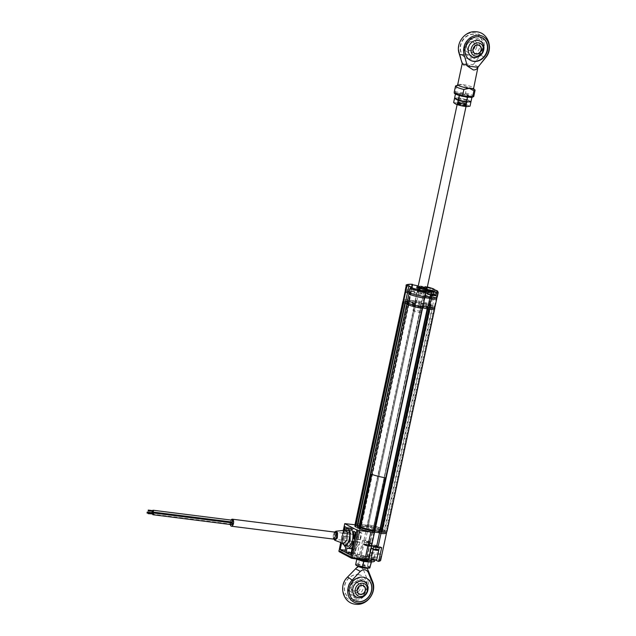 <?xml version="1.0" encoding="UTF-8"?>
<svg xmlns="http://www.w3.org/2000/svg" width="636" height="636" viewBox="0 0 636 636"><rect width="100%" height="100%" fill="white"/><g stroke="black" fill="none" stroke-linecap="round" stroke-linejoin="round"><path stroke-width="0.48" stroke-dasharray="3.18 2.39" d="M409.123 301.249L361.383 524.175L409.163 301.281L408.225 300.931A16.353 2.56 12.1 0 0 403.057 301.337M408.225 300.931L360.437 523.818L360.986 523.953L408.773 301.059M434.69 308.118A16.353 2.56 12.1 0 0 434.42 307.8L432.13 307.371L429.205 305.797L430.803 305.884A16.353 2.56 12.1 0 0 415.356 301.83L416.024 302.474L408.829 301.4L361.081 524.326L408.868 301.432M415.117 301.861L367.576 524.716L415.356 301.83M387.006 531.418A16.353 2.56 12.1 0 0 386.64 530.694L434.42 307.8M433.911 307.657L386.132 530.551L386.64 530.694M386.132 530.551L384.828 530.384L432.615 307.49M432.13 307.371L384.351 530.257L384.828 530.384M384.351 530.257L381.457 528.723L429.236 305.829M429.395 305.789L381.457 528.723M381.616 528.675L382.912 528.842L430.699 305.948M430.803 305.884L382.912 528.842M383.023 528.77A16.353 2.56 12.1 0 0 367.576 524.716M367.33 524.748L368.395 525.312L416.175 302.426M416.024 302.474L368.395 525.312M368.236 525.36L361.733 524.541L409.52 301.655M409.043 301.528L361.256 524.414L361.733 524.541M361.041 524.287L409.147 301.297M409.163 301.281L361.065 524.271M422.431 308.317L420.579 307.641L422.527 307.848M420.77 307.633L372.99 530.519L374.835 530.75M372.99 530.519L420.619 307.673M420.793 307.768L372.831 530.567M373.006 530.663L421 307.84M358.974 527.196L358.982 527.157A16.17 2.528 12.1 0 0 374.628 531.267L373.213 530.734M421.914 308.078L374.127 530.973L422.121 308.15M406.905 303.603L408.384 304.406L406.77 304.239M359.014 527.133L406.889 304.254M408.193 304.413L360.405 527.308L359.101 527.141M360.405 527.308L408.344 304.374M359.062 526.457L360.564 527.26M379.875 530.965L378.269 530.114L379.875 530.965M360.437 523.818A16.353 2.56 12.1 0 0 355.015 524.565M368.18 526.107L359.38 524.899L360.04 525.288L358.903 525.543L363.45 527.96L367.894 529.295L375.606 530.042A3.816 0.596 -167.9 0 1 378.03 529.732A3.816 0.596 -167.9 0 1 382.737 531.195L384.184 531.45A14.175 2.218 12.1 0 0 384.875 530.949L384.541 530.822A7.266 1.137 -167.9 0 1 378.984 527.872L378.889 527.769A14.175 2.218 12.1 0 0 375.304 526.735L374.23 526.672A3.816 0.596 -167.9 0 1 373.658 527.475A3.816 0.596 -167.9 0 1 368.18 526.107M370.709 526.099L372.314 526.95L370.709 526.099M427.75 308.086L427.853 307.617M427.925 307.283A3.816 0.596 -167.9 0 1 430.524 308.301L431.963 308.563A14.175 2.218 12.1 0 0 432.655 308.062L432.321 307.927A7.266 1.137 -167.9 0 1 426.772 304.978L426.677 304.882A14.175 2.218 12.1 0 0 423.083 303.841L422.018 303.785A3.816 0.596 -167.9 0 1 421.445 304.58A3.816 0.596 -167.9 0 1 415.968 303.213L407.318 301.957L407.819 302.402L406.682 302.649L411.238 305.073L415.197 306.274L422.63 307.387M418.496 303.205L420.102 304.064L418.496 303.205M151.511 512.68A0.906 0.429 -82.8 0 0 151.424 512.958A0.906 0.429 -82.8 0 0 151.71 514.079A0.906 0.429 -82.8 0 0 152.227 513.387A0.906 0.429 -82.8 0 0 152.243 513.276M231.226 522.267A0.906 0.429 -82.8 0 0 230.717 522.959A0.906 0.429 -82.8 0 0 231.003 524.072A0.906 0.429 -82.8 0 0 231.52 523.38A0.906 0.429 -82.8 0 0 231.552 522.816M151.877 512.727L152.028 513.252M153.014 510.684L152.902 511.59M152.64 510.644A0.906 0.429 -82.8 0 0 152.553 510.923A0.906 0.429 -82.8 0 0 152.529 511.543M232.363 520.232A0.906 0.429 -82.8 0 0 231.846 520.924A0.906 0.429 -82.8 0 0 232.132 522.037M152.759 513.339A0.906 0.429 -82.8 0 0 152.672 513.626A0.906 0.429 -82.8 0 0 152.648 514.246M232.482 522.935A0.906 0.429 -82.8 0 0 231.965 523.619A0.906 0.429 -82.8 0 0 232.251 524.74M153.133 513.387L153.022 514.293M357.209 537.873A3.546 1.685 97.2 0 1 359.221 535.186A3.546 1.685 97.2 0 1 360.342 539.535A3.546 1.685 97.2 0 1 358.338 542.222A3.546 1.685 97.2 0 1 357.209 537.873M230.359 521.814A3.546 1.685 97.2 0 1 231.051 520.065M230.272 524.485A3.546 1.685 97.2 0 1 230.288 522.148M380.733 559.998A16.218 2.536 12.1 0 0 380.28 559.187L379.279 559.966L373.912 559.29A3.633 0.572 -167.9 0 1 368.745 557.677A3.633 0.572 -167.9 0 1 370.693 557.581L376.059 558.257L377.061 557.486A16.218 2.536 12.1 0 0 367.075 554.489L367.385 555.633L368.999 556.484A4.365 0.684 -167.9 0 1 369.46 556.921A4.365 0.684 -167.9 0 1 367.123 557.033A4.365 0.684 -167.9 0 1 361.383 555.53L359.579 554.568L354.975 553.988L354.642 552.477A16.218 2.536 12.1 0 0 352.169 552.39L352.575 553.503A15.312 2.393 -167.9 0 1 354.872 553.574M370.128 542.993A4.365 0.684 -167.9 0 1 364.396 541.49L362.592 540.528L365.366 540.878L363.967 540.139A16.218 2.536 -167.9 0 1 369.898 541.323L372.012 542.444A4.365 0.684 -167.9 0 1 372.465 542.882A4.365 0.684 -167.9 0 1 370.128 542.993M373.737 546.562A2.544 0.398 -167.9 0 1 373.125 546.189A2.544 0.398 -167.9 0 1 374.485 546.086A2.544 0.398 -167.9 0 1 377.045 546.65A2.544 0.398 -167.9 0 1 378.078 547.254A2.544 0.398 -167.9 0 1 377.538 547.342M374.445 545.283A2.965 0.461 -167.9 0 1 377.426 545.942A2.965 0.461 -167.9 0 1 378.635 546.642A2.965 0.461 -167.9 0 1 377.069 546.682A2.965 0.461 -167.9 0 1 372.863 545.402A2.965 0.461 -167.9 0 1 374.445 545.283M386.561 532.602A16.218 2.536 12.1 0 0 366.98 526.091L368.371 526.839L365.366 540.878M366.98 526.091L363.967 540.139M373.761 546.467L371.949 545.505A4.365 0.684 -167.9 0 1 371.496 545.068A4.365 0.684 -167.9 0 1 374.835 545.108A4.365 0.684 -167.9 0 1 379.565 546.459L381.672 547.58M370.748 560.507L368.944 559.545A4.365 0.684 -167.9 0 1 368.483 559.108A4.365 0.684 -167.9 0 1 371.066 559.028M374.111 530.988L373.809 532.396L374.334 532.666L372.171 531.847L366.153 559.926L368.506 560.221M372.171 531.847L374.445 532.133L372.132 531.823L372.617 532.078L372.919 530.67L372.434 530.416L372.132 531.823M372.577 532.054L366.551 560.141L366.153 559.926M368.005 560.555L366.551 560.141M373.889 532.404L367.87 560.483M368.371 526.839L361.002 525.908L360.477 525.272L354.642 552.477M361.025 525.567L355.007 553.646M360.477 525.272A16.218 2.536 12.1 0 0 358.004 525.185L352.169 552.39L339.417 550.784A0.906 0.429 -82.8 0 0 339.632 551.873L352.575 553.503M358.004 525.185L355.039 524.811M356.995 555.92L359.912 542.317L359.475 542.087A10.907 5.191 97.2 0 1 353.608 549.043A10.907 5.191 97.2 0 1 353.338 548.995L352.376 553.463L356.995 555.92L350.659 555.117M352.376 553.463L351.048 553.296M353.338 548.995L346.994 548.192M359.475 542.087L353.131 541.284M359.912 542.317L353.568 541.522M351.438 527.554L350.031 534.137L350.468 534.367A10.907 5.191 97.2 0 1 353.473 528.635L351.438 527.554L345.094 526.751M353.473 528.635L347.129 527.832M350.468 534.367L344.124 533.564A10.907 5.191 97.2 0 1 346.628 528.389M350.031 534.137L344.124 533.564M344.426 529.875L343.686 533.334M349.466 536.768L346.548 550.371L351.167 552.827L352.129 548.351A10.907 5.191 97.2 0 1 349.903 536.999L343.122 535.965L341.651 542.834M344.45 545.688A10.907 5.191 97.2 0 1 343.559 536.204L343.122 535.965M349.903 536.999L343.559 536.204M352.129 548.351L345.785 547.556M351.167 552.827L344.831 552.024M346.548 550.371L345.221 550.204M361.892 533.103L359.857 532.022A10.907 5.191 97.2 0 1 360.04 539.455L360.477 539.686L361.892 533.103L355.548 532.308M360.477 539.686L354.133 538.883M360.04 539.455L354.173 538.716M359.857 532.022L353.513 531.227M350.476 528.826A8.904 4.237 -82.8 0 0 344.688 535.337A8.904 4.237 -82.8 0 0 346.787 546.03M377.808 531.426L379.732 532.451L377.808 531.426M370.247 527.411L372.179 528.437L370.247 527.411M380.376 530.329A11.997 1.876 12.1 0 0 377.76 529.335L374.994 528.906A4.039 0.628 -167.9 0 1 371.003 528.532A5.811 0.906 12.1 0 0 368.133 528.031L366.32 527.061L361.304 526.743L358.275 525.869L359.276 526.409L357.774 526.377L364.611 530.011L367.918 530.996L369.349 531.179L368.538 530.591L375.097 531.728L373.284 530.758A5.811 0.906 12.1 0 0 375.471 530.901A4.039 0.628 -167.9 0 1 380.074 531.609L382.443 531.823A11.997 1.876 12.1 0 0 381.791 531.076A3.546 0.556 -167.9 0 0 380.376 530.329M360.596 525.694L354.578 553.773M361.002 525.908L354.975 553.988M362.592 540.528L359.579 554.568M367.075 554.489L369.898 541.323M378.007 553.097A16.218 2.536 -167.9 0 1 381.218 554.807L375.033 554.028A3.633 0.572 -167.9 0 1 369.874 552.406A3.633 0.572 -167.9 0 1 371.822 552.318L378.007 553.097L377.061 557.486M366.781 558.583A4.722 0.739 -167.9 0 1 360.564 556.953A4.722 0.739 -167.9 0 1 362.6 556.365A4.722 0.739 -167.9 0 1 368.808 557.995A4.722 0.739 -167.9 0 1 366.781 558.583M380.28 559.187L381.218 554.807M369.516 542.667A2.965 0.461 -167.9 0 1 365.613 541.641A2.965 0.461 -167.9 0 1 366.893 541.268A2.965 0.461 -167.9 0 1 370.788 542.293A2.965 0.461 -167.9 0 1 369.516 542.667M344.219 530.352L342.184 542.039L342.804 543.605M345.42 545.998L343.027 543.708L342.939 533.723L347.646 528.325M341.58 540.99A1.821 1.057 -15.5 0 1 342.232 541.546C341.333 538.891 341.842 535.496 343.766 531.362L341.866 534.137L341.58 540.99L343.321 543.454L342.232 541.546A1.821 1.057 -15.5 0 1 342.184 542.039M334.806 540.29L333.685 538.827L335.951 531.219M334.918 532.125L333.423 538.159L334.027 539.161M346.397 544.138A8.904 4.237 97.2 0 1 346.302 534.153A8.904 4.237 97.2 0 1 351.008 528.755A8.904 4.237 97.2 0 1 353.401 531.036A8.904 4.237 97.2 0 1 353.489 541.021A8.904 4.237 97.2 0 1 348.782 546.419A8.904 4.237 97.2 0 1 346.397 544.138M336.38 533.103A3.546 1.685 -82.8 0 0 333.964 533.342A3.546 1.685 -82.8 0 0 333.598 538.31M380.757 529.979L381.059 528.572L384.43 530.368L384.128 531.768L380.757 529.979L382.737 530.225A16.17 2.528 12.1 0 0 367.083 526.123L368.49 526.87L361.041 525.924L360.556 525.67L360.858 524.271L361.343 524.525L361.041 525.924M381.059 528.572L383.039 528.826A16.17 2.528 12.1 0 0 367.385 524.716L368.793 525.463L361.343 524.525M368.49 526.87L368.793 525.463L368.49 526.87L367.083 526.123L367.385 524.716L367.083 526.123M383.039 528.826L382.737 530.225M372.434 530.416L379.883 531.354L381.29 532.101A16.17 2.528 12.1 0 0 386.823 531.378A16.17 2.528 12.1 0 0 386.41 530.615L386.116 532.022A16.17 2.528 12.1 0 1 386.521 532.785M360.731 523.873A16.17 2.528 12.1 0 0 355.198 524.597A16.17 2.528 -167.9 0 1 360.731 523.873L361.248 524.151L360.946 525.559L360.429 525.28A16.17 2.528 12.1 0 0 354.896 526.004A16.17 2.528 -167.9 0 1 360.429 525.28L360.731 523.873L360.429 525.28M355.604 525.376L355.604 525.368A16.17 2.528 -167.9 0 1 355.198 524.597A16.17 2.528 12.1 0 0 355.604 525.368L357.583 525.614L360.962 527.411L360.66 528.81L358.839 527.84L360.66 528.81L360.962 527.411L357.583 525.614M367.839 590.065A9.309 8.061 -62 0 1 361.288 597.665A9.309 8.061 -62 0 1 351.589 588.022A9.309 8.061 -62 0 1 359.515 580.088A9.309 8.061 -62 0 1 367.735 585.525A9.309 8.061 -62 0 1 367.839 590.065M366.408 578.196A12.72 11.011 118 0 0 366.328 578.148A12.72 11.011 118 0 0 362.989 577.098A12.72 11.011 118 0 0 349.808 586.058A12.72 11.011 118 0 0 354.387 600.615A12.72 11.011 118 0 0 354.467 600.662M371.766 546.141L367.067 568.067A4.539 0.708 12.1 0 0 367.052 567.996A4.539 0.708 12.1 0 0 366.582 567.63A4.539 0.708 12.1 0 0 360.612 566.064A4.539 0.708 12.1 0 0 358.219 566.104A4.539 0.708 12.1 0 0 358.179 566.167L362.878 544.241A4.539 0.708 -167.9 0 1 365.31 544.122A4.539 0.708 -167.9 0 1 371.766 546.141A4.539 0.708 -167.9 0 1 369.333 546.26A4.539 0.708 -167.9 0 1 362.878 544.241M368.554 571.398L367.815 570.731L363.426 569.8L367.552 580.183A8.181 3.299 158.3 0 1 372.497 581.32M355.293 568.735L355.508 568.799C358.744 566.334 361.383 566.66 363.426 569.8M355.508 568.799L347.264 577.631A14.27 12.354 118 0 0 343.265 591.83A14.27 12.354 118 0 0 352.742 600.694A14.27 12.354 118 0 0 365.414 594.62A14.27 12.354 118 0 0 367.552 580.183M358.33 574.626A12.72 11.011 -62 0 1 361.661 575.675A12.72 11.011 -62 0 1 366.241 590.232A12.72 11.011 -62 0 1 353.06 599.192A12.72 11.011 -62 0 1 349.721 598.142A12.72 11.011 -62 0 1 345.149 583.586A12.72 11.011 -62 0 1 358.33 574.626M358.489 574.706A12.72 11.011 -62 0 1 361.82 575.763A12.72 11.011 -62 0 1 366.4 590.319A12.72 11.011 -62 0 1 353.219 599.279A12.72 11.011 -62 0 1 349.887 598.23A12.72 11.011 -62 0 1 345.308 583.665A12.72 11.011 -62 0 1 358.489 574.706M354.069 595.304A8.602 7.449 -62 0 1 348.345 586.05A8.602 7.449 -62 0 1 357.639 578.688A8.602 7.449 -62 0 1 363.363 587.942A8.602 7.449 -62 0 1 354.069 595.304M357.186 589.914A4.539 3.935 -62 0 1 354.029 590.908A4.539 3.935 -62 0 1 352.837 590.534A4.539 3.935 -62 0 1 351.207 585.335A4.539 3.935 -62 0 1 355.914 582.139A4.539 3.935 -62 0 1 357.098 582.512A4.539 3.935 -62 0 1 359.022 586.464M353.91 591.043A4.722 4.086 118 0 0 359.014 586.996A4.722 4.086 118 0 0 355.866 581.916A4.722 4.086 118 0 0 350.77 585.963A4.722 4.086 118 0 0 353.91 591.043M348.902 585.724A6.861 5.939 -62 0 1 356.311 579.857A6.861 5.939 -62 0 1 360.874 587.235A6.861 5.939 -62 0 1 353.473 593.102A6.861 5.939 -62 0 1 348.902 585.724M371.456 561.962L371.925 560.65L364.69 558.36L360.755 558.313L356.979 557.39L355.707 564.704A7.266 1.137 12.1 0 0 355.794 564.975M357.71 559.052A10.104 1.582 -167.9 0 1 355.27 557.995L356.502 558.702M362.679 556.405A4.539 0.708 -167.9 0 1 368.657 557.979A4.539 0.708 -167.9 0 1 366.702 558.543A4.539 0.708 -167.9 0 1 360.723 556.977A4.539 0.708 -167.9 0 1 362.679 556.405M356.979 557.39L357.225 558.058L364.547 558.98L363.442 564.124L359.594 564.545L356.12 563.202M369.731 567.964A7.266 1.137 12.1 0 0 369.906 567.797A7.266 1.137 12.1 0 0 366.694 566.088A7.266 1.137 12.1 0 0 359.594 564.545A7.266 1.137 12.1 0 0 355.707 564.704L355.675 564.45M370.319 566.294L366.694 566.088L363.442 564.124M364.818 567.32A4.539 0.708 -167.9 0 1 358.839 565.754A4.539 0.708 -167.9 0 1 360.795 565.181A4.539 0.708 -167.9 0 1 366.773 566.748A4.539 0.708 -167.9 0 1 364.818 567.32M364.69 558.36L364.547 558.98L371.424 561.151L371.225 562.057M371.424 561.151L370.979 562.399M436.829 298.125A16.218 2.536 12.1 0 0 436.407 297.545L434.42 297.29L431.081 295.517L433.076 295.772L431.192 304.549A16.218 2.536 12.1 0 0 415.364 300.399L416.779 301.146L409.401 300.216L408.789 299.572A16.218 2.536 12.1 0 0 403.232 300.295M433.076 295.772A16.218 2.536 12.1 0 0 417.248 291.622L415.364 300.399M431.081 295.517L429.205 304.294L431.192 304.549M434.42 297.29L432.536 306.067L429.205 304.294M436.407 297.545L434.531 306.321L432.536 306.067L434.499 306.321A16.17 2.528 -167.9 0 1 434.913 307.085A16.17 2.528 -167.9 0 1 429.38 307.808L427.964 307.093M434.952 307.093A16.218 2.536 12.1 0 0 434.531 306.321M424.594 298.197L422.415 297.362L420.539 306.131L422.853 306.425M422.415 297.362L424.713 297.648L422.399 297.346L422.702 295.947L430.143 296.94M422.821 297.576L420.937 306.345L420.539 306.131M422.733 306.981L420.937 306.345M424.013 297.887L422.137 306.663M407.151 302.124L408.988 303.102L407 302.847M409.099 293.387L410.872 294.325L408.988 303.102M417.248 291.622L418.663 292.377L411.285 291.447L410.673 290.795A16.218 2.536 12.1 0 0 405.204 291.344M410.673 290.795L408.789 299.572M411.277 291.113L409.393 299.89M424.228 296.654A7.362 1.153 -167.9 0 1 414.553 294.11A7.362 1.153 -167.9 0 1 417.717 293.188A7.362 1.153 -167.9 0 1 427.4 295.732A7.362 1.153 -167.9 0 1 424.228 296.654M422.447 293.967L420.515 292.942L422.447 293.967M410.872 294.325L408.948 294.078L410.928 294.341L411.23 292.934L407.851 291.145L405.871 290.89A16.17 2.528 -167.9 0 1 405.466 290.127A16.17 2.528 -167.9 0 1 410.991 289.404L411.516 289.682L411.214 291.081L410.697 290.811L410.991 289.404M428.068 296.956L430 297.982L428.068 296.956M410.888 291.232L409.004 300.009M411.285 291.447L409.401 300.216M418.663 292.377L416.779 301.146M420.563 302.744L418.631 301.718L420.563 302.744M426.192 305.733L428.115 306.759L426.192 305.733M407.239 300.415L416.302 301.822A3.816 0.596 12.1 0 0 421.183 303.11L427.146 303.634L432.448 306.457L425.365 305.336A3.816 0.596 12.1 0 0 423.791 305.805L416.047 305.097L411.269 303.428L416.055 303.833A5.724 0.898 -167.9 0 1 414.672 303.332L412.438 303.054L411.476 302.537L413.71 302.823A5.724 0.898 -167.9 0 1 413.503 302.474L407.732 301.544L406.444 300.868L408.105 300.876L407.239 300.415M417.757 287.536A4.722 0.739 12.1 0 0 417.709 287.615A4.722 0.739 12.1 0 0 424.419 289.714A4.722 0.739 12.1 0 0 426.947 289.595A4.722 0.739 12.1 0 0 426.939 289.499M426.812 289.356A4.722 0.739 12.1 0 0 420.237 287.496A4.722 0.739 12.1 0 0 417.932 287.456M412.454 284.316L411.818 284.968L412.573 284.507M406.221 285.699A16.353 2.56 -167.9 0 1 411.818 284.968L410.88 289.356L412.096 285.039M424.069 288.975A16.17 2.528 12.1 0 0 418.178 287.782L417.391 290.167A16.353 2.56 12.1 0 1 433.442 294.357L434.38 289.968A16.353 2.56 -167.9 0 0 424.689 287.059L424.236 289.165L424.586 287.591L423.886 287.512L423.544 289.094L424.252 289.165L425.245 286.423L424.498 287.067L424.148 289.046M412.533 284.682L417.057 285.477L416.453 288.283L419.307 288.649L418.178 287.782L419.585 288.529L416.731 288.172L418.504 289.11A4.365 0.684 12.1 0 0 424.236 290.62A4.365 0.684 12.1 0 0 426.573 290.509A4.365 0.684 12.1 0 0 426.112 290.072L424.085 288.998L418.138 287.774M427.13 287.893A4.539 0.708 -167.9 0 1 424.92 287.854A4.539 0.708 -167.9 0 1 418.941 286.287L419.068 286.478A4.365 0.684 12.1 0 0 424.8 287.989A4.365 0.684 12.1 0 0 427.138 287.877A4.365 0.684 12.1 0 0 427.138 287.854L426.82 289.356M424.498 287.067L425.182 286.391L426.875 287.281L425.055 286.574M416.731 288.172L417.296 285.54L419.068 286.478L418.504 289.11M423.616 290.286A2.965 0.461 12.1 0 0 424.896 289.921A2.965 0.461 12.1 0 0 420.992 288.895A2.965 0.461 12.1 0 0 419.72 289.269A2.965 0.461 12.1 0 0 423.616 290.286M412.732 284.785L411.675 289.698L411.15 289.42M412.374 284.721L411.675 289.698M412.78 284.936L411.683 290.024L411.285 289.817M419.307 288.649L418.822 290.93L411.683 290.024M417.391 290.167L418.822 290.93M424.387 290.962L422.94 296.01L425.19 296.289M424.029 290.914L424.435 291.129L423.338 296.217L422.94 296.01M435.827 290.628L437.544 291.709L436.853 296.169L437.791 291.789L437.155 290.795M436.598 296.098L434.778 295.867L431.566 294.166L433.386 294.389L434.34 289.825M432.456 288.831L435.867 290.779L435.62 291.932M435.573 292.163L434.778 295.867M438.212 292.56A16.353 2.56 -167.9 0 0 437.791 291.789L437.544 291.709M437.266 296.948A16.353 2.56 12.1 0 0 436.853 296.169M433.665 294.086A4.365 0.684 12.1 0 0 428.934 292.735A4.365 0.684 12.1 0 0 425.595 292.695A4.365 0.684 12.1 0 0 426.056 293.124L427.845 294.07M431.176 294.301A2.965 0.461 12.1 0 0 432.448 293.935A2.965 0.461 12.1 0 0 428.553 292.91A2.965 0.461 12.1 0 0 427.273 293.283A2.965 0.461 12.1 0 0 431.176 294.301M425.54 291.264L424.347 290.954M425.055 296.813L424.538 296.535L425.858 291.574M409.123 292.64L410.109 288.251L410.999 287.496M410.912 287.639L412.08 287.782L410.991 292.87L409.171 292.64M409.226 291.932L410.991 292.87M411.715 287.591L412.359 287.671M418.941 286.287L418.257 285.922M410.88 289.356A16.353 2.56 12.1 0 0 405.283 290.088M424.538 296.535L423.338 296.217M431.288 295.009L428.179 294.683A7.266 1.137 -167.9 0 1 428.243 295.207A4.086 0.636 -167.9 0 1 433.235 296.726A4.086 0.636 -167.9 0 1 430.055 296.861A4.086 0.636 -167.9 0 1 425.373 295.327A7.266 1.137 -167.9 0 1 421.263 294.675L420.658 294.977L417.542 294.206L418.146 293.904A7.266 1.137 -167.9 0 1 414.275 291.852L411.818 291.169L415.531 291.63A7.266 1.137 -167.9 0 1 419.005 291.94A4.086 0.636 -167.9 0 1 419.037 291.002A4.086 0.636 -167.9 0 1 424.816 292.258A4.086 0.636 -167.9 0 1 424.236 293.077A7.266 1.137 -167.9 0 1 426.732 293.911L430.723 294.563M433.005 289.118L431.566 294.166M409.425 300.232L409.123 301.631L408.638 301.377L408.94 299.969L416.882 301.17L415.475 300.423A16.17 2.528 -167.9 0 1 431.121 304.525L429.141 304.278L432.52 306.075L432.218 307.474L434.197 307.729A16.17 2.528 -167.9 0 1 434.611 308.492M409.123 301.631L416.58 302.577L416.882 301.17M416.58 302.577L415.173 301.83L415.475 300.423M415.173 301.83A16.17 2.528 -167.9 0 1 430.818 305.932L431.121 304.525M430.818 305.932L428.839 305.685L429.141 304.278M428.839 305.685L432.218 307.474M434.197 307.729L434.499 306.321M422.415 308.373L421.891 308.094L422.193 306.695L422.717 306.973A16.17 2.528 -167.9 0 1 407.064 302.863L409.043 303.118L405.673 301.321L403.693 301.074A16.17 2.528 -167.9 0 1 403.28 300.303A16.17 2.528 -167.9 0 1 408.813 299.58L409.338 299.858L409.035 301.265L408.511 300.987L408.813 299.58M406.77 304.27L408.749 304.517L409.043 303.118M408.749 304.517L406.921 303.547M402.978 301.71A16.17 2.528 -167.9 0 1 408.511 300.987M420.515 306.123L421 306.377L420.698 307.784L420.213 307.53L420.515 306.123M417.653 290.247L417.351 291.646L418.758 292.393L419.06 290.994L417.653 290.247A16.17 2.528 -167.9 0 1 433.307 294.349L431.327 294.102L434.698 295.891L436.678 296.145A16.17 2.528 -167.9 0 1 437.091 296.909A16.17 2.528 -167.9 0 1 431.558 297.632L430.151 296.885M429.324 294.468A16.17 2.528 -167.9 0 1 433.005 295.756L433.307 294.349M417.351 291.646A16.17 2.528 -167.9 0 1 428.108 294.102M433.005 295.756L431.025 295.502L431.144 294.937M431.184 294.738L431.327 294.102M431.025 295.502L434.396 297.298L434.698 295.891M434.396 297.298L436.375 297.545A16.17 2.528 -167.9 0 1 436.789 298.308M436.375 297.545L436.678 296.145M424.896 296.821L424.896 296.789A16.17 2.528 -167.9 0 1 409.25 292.687L411.23 292.934M410.928 294.341L409.099 293.371M405.164 291.534A16.17 2.528 -167.9 0 1 410.697 290.811M366.805 543.756L366.463 545.338L366.805 543.756M368.649 545.473L365.501 545.028L368.204 545.934L369.397 545.927L368.649 545.473M364.523 545.139A3.45 0.541 -167.9 0 1 365.764 544.647A3.45 0.541 -167.9 0 1 370.383 545.815A3.45 0.541 -167.9 0 1 369.134 546.308A3.45 0.541 -167.9 0 1 364.523 545.139M371.289 543.041A3.816 0.596 -167.9 0 1 371.782 543.47A3.816 0.596 -167.9 0 1 368.952 543.454A3.816 0.596 -167.9 0 1 364.818 542.301A3.816 0.596 -167.9 0 1 364.317 541.872A3.816 0.596 -167.9 0 1 367.147 541.888A3.816 0.596 -167.9 0 1 371.289 543.041M364.285 544.758A3.816 0.596 12.1 0 0 368.427 545.911A3.816 0.596 12.1 0 0 371.257 545.927A3.816 0.596 12.1 0 0 370.764 545.497A3.816 0.596 12.1 0 0 366.622 544.344A3.816 0.596 12.1 0 0 363.792 544.329A3.816 0.596 12.1 0 0 364.285 544.758M369.651 544.122L369.309 545.704L368.777 545.672L369.119 544.098L369.651 544.122M369.023 543.844L368.729 545.442L369.023 543.844M419.641 286.446A3.45 0.541 12.1 0 0 423.584 287.647A3.45 0.541 12.1 0 0 426.223 287.591A3.45 0.541 12.1 0 0 426.096 287.472A3.45 0.541 12.1 0 0 422.694 286.367A3.45 0.541 12.1 0 0 419.553 286.16A3.45 0.541 12.1 0 0 419.641 286.446M426.366 287.877A3.816 0.596 -167.9 0 1 426.502 288.005A3.816 0.596 -167.9 0 1 426.525 288.108A3.816 0.596 -167.9 0 1 423.29 288.021A3.816 0.596 -167.9 0 1 419.227 286.749A3.816 0.596 -167.9 0 1 419.068 286.51A3.816 0.596 -167.9 0 1 419.132 286.431A3.816 0.596 -167.9 0 1 422.598 286.661A3.816 0.596 -167.9 0 1 426.366 287.877M418.703 289.205A3.816 0.596 12.1 0 0 422.765 290.477A3.816 0.596 12.1 0 0 426.001 290.565A3.816 0.596 12.1 0 0 425.834 290.334A3.816 0.596 12.1 0 0 421.771 289.062A3.816 0.596 12.1 0 0 418.536 288.967A3.816 0.596 12.1 0 0 418.703 289.205M422.177 286.717L421.509 288.339L422.058 286.494L424.824 287.4L421.732 286.987L420.913 286.518L422.058 286.494M422.535 286.574L423.274 286.788M423.155 289.134L423.822 287.512L423.155 289.134M421.35 288.704L421.501 287.067L421.35 288.704M422.177 288.879L422.519 287.297L423.25 287.512L422.908 289.094L422.177 288.879M421.445 288.339L421.779 286.757L421.08 286.685L420.746 288.259L421.445 288.339M420.69 288.291L421.024 286.709L421.437 286.9L421.096 288.474L420.69 288.291M432.21 291.185A3.816 0.596 -167.9 0 1 434.054 292.019M431.025 294.611A3.816 0.596 12.1 0 0 433.553 294.579A3.816 0.596 12.1 0 0 431.566 293.609A3.816 0.596 12.1 0 0 426.096 292.981A3.816 0.596 12.1 0 0 428.084 293.959A3.816 0.596 12.1 0 0 429.085 294.23M429.38 292.799L429.721 291.216L430.333 291.439L429.992 293.013L429.38 292.799M428.394 291.439A3.816 0.596 -167.9 0 1 426.621 290.525A3.816 0.596 -167.9 0 1 426.684 290.445A3.816 0.596 -167.9 0 1 429.642 290.58M430.182 290.684A3.816 0.596 -167.9 0 1 431.208 290.914M431.089 291.368L430.803 292.687L431.526 292.862L431.828 291.463M430.818 293.085L431.152 291.511L431.947 291.63L431.606 293.212L430.818 293.085M428.577 292.6L428.91 291.018L429.634 291.193L429.3 292.775L428.577 292.6M430.111 291.201L429.857 292.393L429.284 292.369L429.578 291.026M428.815 290.747L428.37 292.25L428.942 290.875M428.68 290.787L428.378 292.258L428.696 290.795M373.101 549.552A3.45 0.541 -167.9 0 1 371.655 548.86A3.45 0.541 -167.9 0 1 374.906 548.916A3.45 0.541 -167.9 0 1 378.325 550.291M378.81 549.941A3.816 0.596 12.1 0 0 374.97 548.51A3.816 0.596 12.1 0 0 371.352 548.343A3.816 0.596 12.1 0 0 371.376 548.447A3.816 0.596 12.1 0 0 373.157 549.265M373.69 546.809A3.816 0.596 -167.9 0 1 371.877 545.887A3.816 0.596 -167.9 0 1 375.494 546.054A3.816 0.596 -167.9 0 1 379.342 547.485A3.816 0.596 -167.9 0 1 379.135 547.62M373.062 549.138L376.25 550.005L376.949 549.846L376.154 549.472L373.666 549.353M375.335 547.493L375.002 549.075L375.797 549.202L376.13 547.62L375.335 547.493M381.29 532.101L379.883 531.354M368.793 525.463L367.385 524.716M359.825 526.775L371.114 474.122M462.459 63.409C462.746 64.888 463.93 65.77 466.005 66.072L473.097 64.753L462.459 63.409L459.335 52.271A14.27 12.354 118 0 1 462.157 38.367A14.27 12.354 118 0 1 474.496 32.746A14.27 12.354 118 0 1 483.837 41.102A14.27 12.354 118 0 1 480.705 54.958L473.097 64.753M478.041 66.756L473.216 64.196M468.907 58.814A12.72 11.011 -62 0 1 465.568 57.765A12.72 11.011 -62 0 1 460.997 43.208A12.72 11.011 -62 0 1 474.17 34.249A12.72 11.011 -62 0 1 477.509 35.298A12.72 11.011 -62 0 1 482.088 49.854A12.72 11.011 -62 0 1 468.907 58.814M469.225 58.989A12.72 11.011 -62 0 1 465.894 57.932A12.72 11.011 -62 0 1 461.315 43.375A12.72 11.011 -62 0 1 474.496 34.416A12.72 11.011 -62 0 1 477.827 35.465A12.72 11.011 -62 0 1 482.406 50.029A12.72 11.011 -62 0 1 469.225 58.989M482.168 37.778A12.72 11.011 118 0 0 482.008 37.691A12.72 11.011 118 0 0 478.677 36.634A12.72 11.011 118 0 0 465.496 45.593A12.72 11.011 118 0 0 470.076 60.158A12.72 11.011 118 0 0 470.235 60.237M472.222 88.539L466.252 86.806L462.054 84.501L457.038 85.653M462.579 62.853L462.261 63.695M470.02 55.205A8.809 7.624 -62 0 1 464.177 45.72A8.809 7.624 -62 0 1 473.685 38.192A8.809 7.624 -62 0 1 479.544 47.668A8.809 7.624 -62 0 1 470.036 55.205M456.664 85.622L455.352 91.767L455.821 92.888L465.337 94.088L466.697 86.886A9.993 1.566 -167.9 0 1 473.812 89.167M461.784 94.128A4.539 0.708 -167.9 0 1 467.754 95.694A4.539 0.708 -167.9 0 1 465.798 96.267A4.539 0.708 -167.9 0 1 459.828 94.7A4.539 0.708 -167.9 0 1 461.784 94.128M473.033 49.536A4.539 3.935 -62 0 1 469.877 50.53A4.539 3.935 -62 0 1 468.684 50.157A4.539 3.935 -62 0 1 467.047 44.957A4.539 3.935 -62 0 1 471.761 41.761A4.539 3.935 -62 0 1 472.945 42.135A4.539 3.935 -62 0 1 474.869 46.086M471.713 41.539A4.722 4.086 118 0 0 466.609 45.585A4.722 4.086 118 0 0 469.758 50.665A4.722 4.086 118 0 0 474.861 46.619A4.722 4.086 118 0 0 471.713 41.539M476.722 46.857A6.861 5.939 -62 0 1 469.312 52.724A6.861 5.939 -62 0 1 464.749 45.347A6.861 5.939 -62 0 1 472.158 39.48A6.861 5.939 -62 0 1 476.722 46.857M465.791 103.771A3.776 0.588 -167.9 0 1 465.759 103.795A3.776 0.588 -167.9 0 1 462.014 103.493A3.776 0.588 -167.9 0 1 458.477 102.229A3.776 0.588 -167.9 0 1 458.477 102.07A3.776 0.588 -167.9 0 1 462.65 102.428A3.776 0.588 -167.9 0 1 465.791 103.771M466.697 103.199A4.539 0.708 -167.9 0 1 466.657 103.231A4.539 0.708 -167.9 0 1 462.149 102.873A4.539 0.708 -167.9 0 1 457.888 101.347A4.539 0.708 -167.9 0 1 457.896 101.156A4.539 0.708 -167.9 0 1 462.913 101.585A4.539 0.708 -167.9 0 1 466.697 103.199M413.034 310.4A4.539 0.708 12.1 0 0 412.995 310.463A4.539 0.708 12.1 0 0 417.057 312.061A4.539 0.708 12.1 0 0 421.843 312.443A4.539 0.708 12.1 0 0 421.883 312.371A4.539 0.708 12.1 0 0 417.82 310.773A4.539 0.708 12.1 0 0 413.034 310.4M457.785 103.382A4.182 0.652 12.1 0 0 461.267 104.868A4.182 0.652 12.1 0 0 465.886 105.266A4.182 0.652 12.1 0 0 462.404 103.779A4.182 0.652 12.1 0 0 457.785 103.382M465.6 104.01A3.633 0.572 -167.9 0 1 461.768 103.708A3.633 0.572 -167.9 0 1 458.524 102.436A3.633 0.572 -167.9 0 1 458.556 102.38A3.633 0.572 -167.9 0 1 462.388 102.682A3.633 0.572 -167.9 0 1 465.632 103.962A3.633 0.572 -167.9 0 1 465.6 104.01M458.389 103.159A3.633 0.572 12.1 0 0 458.357 103.207A3.633 0.572 12.1 0 0 461.601 104.487A3.633 0.572 12.1 0 0 465.433 104.789A3.633 0.572 12.1 0 0 465.465 104.733A3.633 0.572 12.1 0 0 462.221 103.461A3.633 0.572 12.1 0 0 458.389 103.159M466.045 105.218A4.905 0.771 12.1 0 0 461.1 103.755A4.905 0.771 12.1 0 0 457.046 103.541A4.905 0.771 12.1 0 0 457.483 104.137A4.905 0.771 12.1 0 0 463.167 105.719A4.905 0.771 12.1 0 0 466.522 105.568A4.905 0.771 12.1 0 0 466.045 105.218M457.872 103.827A4.539 0.708 -167.9 0 1 457.395 103.374A4.539 0.708 -167.9 0 1 457.475 103.271A4.539 0.708 -167.9 0 1 461.227 103.477A4.539 0.708 -167.9 0 1 465.798 104.821A4.539 0.708 -167.9 0 1 466.244 105.155A4.539 0.708 -167.9 0 1 466.275 105.274A4.539 0.708 -167.9 0 1 462.793 105.234A4.539 0.708 -167.9 0 1 457.872 103.827M466.665 100.79A4.539 0.708 12.1 0 0 461.744 99.375A4.539 0.708 12.1 0 0 458.262 99.335A4.539 0.708 12.1 0 0 458.739 99.788A4.539 0.708 12.1 0 0 463.66 101.196A4.539 0.708 12.1 0 0 467.142 101.243A4.539 0.708 12.1 0 0 466.665 100.79M468.732 101.816A7.266 1.137 12.1 0 1 468.493 101.824A7.266 1.137 12.1 0 0 468.732 101.816A7.266 1.137 -167.9 0 0 469.122 100.734L468.653 100.504A7.266 1.137 12.1 0 0 463.167 98.858L459.001 98.254L454.517 98.445M470.91 102.014L469.122 100.734L463.167 98.858L467.325 99.454L469.122 100.734A7.266 1.137 12.1 0 0 468.653 100.504M454.637 97.857L456.823 98.055A7.266 1.137 12.1 0 0 456.433 99.137A7.266 1.137 12.1 0 0 456.799 99.319M453.627 102.595L455.805 102.794A7.266 1.137 12.1 0 0 455.416 103.875A7.266 1.137 12.1 0 0 455.781 104.058M459.001 98.254L458.111 102.412L462.149 103.596A7.266 1.137 12.1 0 0 455.805 102.794L458.111 102.412M467.198 100.043L466.307 104.201L468.104 105.473A7.266 1.137 12.1 0 0 462.149 103.596L466.307 104.201M467.484 106.562A7.266 1.137 12.1 0 0 467.714 106.554A7.266 1.137 -167.9 0 0 468.104 105.473L470.02 106.172M460.067 95.75L464.948 96.664M468.891 97.157L471.928 97.276L468.215 95.305L464.177 94.12L457.833 93.317L455.463 94.033M463.406 96.275A7.266 1.137 12.1 0 0 469.75 97.077M464.177 94.12A7.266 1.137 12.1 0 0 458.198 93.309M460.019 93.516L459.566 95.607M459.55 95.702L459.128 97.674L463.167 98.858A7.266 1.137 12.1 0 1 469.122 100.734L471.038 101.434M456.823 98.055L459.128 97.674M468.215 95.305L467.325 99.454M455.527 93.699L459.24 95.678M364.396 541.49L361.383 555.53M379.565 546.459L379.318 547.628M371.949 545.505L368.944 559.545M351.843 558.297L339.632 551.873A0.906 0.787 118 0 1 339.393 551.802M339.052 550.76L345.245 523.579M343.408 530.432L340.817 542.524M372.012 542.444L368.999 556.484M367.385 555.633A15.312 2.393 -167.9 0 1 376.059 558.257M371.822 552.318L370.693 557.581M375.033 554.028L373.912 559.29M379.279 559.966A15.312 2.393 -167.9 0 1 378.166 561.357M342.852 544.019A0.906 0.676 150.7 0 0 343.321 544.305M333.685 538.827A0.906 0.564 -18.4 0 1 333.423 538.159M374.89 559.871L373.515 558.654L368.514 556.826L360.286 555.149C355.619 554.902 353.688 554.99 354.475 555.411C353.568 556.071 353.831 556.937 355.27 557.995A10.104 1.582 -167.9 0 1 359.841 556.858A10.104 1.582 -167.9 0 1 371.352 559.569A10.104 1.582 -167.9 0 1 373.062 561.811M370.868 559.958A9.786 1.534 -167.9 0 1 369.015 559.775A9.786 1.534 -167.9 0 1 356.152 556.397A9.786 1.534 -167.9 0 1 360.358 555.172A9.786 1.534 -167.9 0 1 370.231 557.359A9.786 1.534 -167.9 0 1 374.175 559.664M418.035 286.947A5.088 0.795 -167.9 0 1 420.158 287.059A5.088 0.795 -167.9 0 1 426.923 288.855M426.112 290.072L426.677 287.44A4.365 0.684 12.1 0 1 427.138 287.846L424.904 287.846L418.989 286.303M417.884 287.885A16.353 2.56 -167.9 0 1 424.236 289.165M427.328 286.947A15.447 2.417 12.1 0 0 425.245 286.423M426.51 291.018L426.621 290.493L427.948 291.201M426.056 293.124L426.462 291.224M425.969 290.946L426.16 290.064A4.365 0.684 12.1 0 0 426.16 290.064A4.365 0.684 12.1 0 0 426.621 290.493L426.589 290.342M429.364 292.377L429.65 291.042M457.682 84.707A8.181 1.28 -167.9 0 1 462.054 84.501A8.181 1.28 -167.9 0 1 473.669 88.134M480.705 54.958A8.181 0.906 -141 0 0 485.554 57.797M459.136 53.496A8.181 3.101 163 0 1 459.335 52.271M462.308 96.314L462.253 96.306A9.087 1.423 -167.9 0 1 455.821 92.888M473.756 96.418A9.993 1.566 12.1 0 0 465.377 93.031L455.352 91.767A9.993 1.566 12.1 0 0 454.207 92.228M465.337 94.088A9.087 1.423 -167.9 0 1 471.769 97.507M466.164 105.695A4.539 0.708 -167.9 0 1 461.378 105.322A4.539 0.708 -167.9 0 1 457.316 103.724A4.539 0.708 -167.9 0 1 457.363 103.652A4.539 0.708 -167.9 0 1 462.149 104.034A4.539 0.708 -167.9 0 1 466.204 105.624A4.539 0.708 -167.9 0 1 466.164 105.695M415.077 301.822L367.298 524.716M381.417 528.683L429.205 305.797M430.89 305.94L383.111 528.834M368.435 525.352L416.214 302.458M372.791 530.527L420.579 307.641M360.604 527.3L408.384 304.406M151.71 514.079L231.003 524.072M148.109 513.165L151.766 513.626M359.221 535.186L335.434 532.189M358.338 542.222L334.544 539.225M378.078 547.254L378.635 546.642M373.125 546.189L372.863 545.402M371.496 545.068L368.483 559.108M343.297 530.448L340.713 542.484M353.608 549.043L352.002 548.844M372.465 542.882L369.46 556.921M369.874 552.406L368.745 557.677M344.044 530.368L341.977 535.766L341.723 538.43L342.438 543.128M334.472 532.07L333.129 535.48L333.582 539.105M351.008 528.755L349.744 528.588M348.782 546.419L347.518 546.26M361.288 597.665A9.993 9.993 0 0 0 367.735 585.525M363.371 585.843L357.098 582.512M367.878 590.288A9.993 9.993 0 0 0 360.199 578.418A9.993 9.993 0 0 0 353.417 597.013A9.993 9.993 0 0 0 367.878 590.288M359.109 593.865L352.837 590.534M371.09 562.2L371.432 561.111M426.573 290.509L423.147 306.465M425.182 286.391L427.336 286.931M425.595 292.695L425.929 291.153M433.482 294.389L434.444 289.881M371.782 543.47L371.257 545.927M364.317 541.872L363.792 544.329M426.223 287.591L426.502 288.005M426.001 290.565L426.525 288.108M418.536 288.967L419.068 286.51M419.553 286.16L419.132 286.431M426.096 292.981L426.621 290.525M371.655 548.86L371.376 548.447M371.877 545.887L371.352 548.343M474.957 53.488L468.684 50.157M483.829 49.322A9.993 9.993 0 0 0 478.638 38.987A9.993 9.993 0 0 0 464.177 45.713A9.993 9.993 0 0 0 480.729 55.157M479.218 45.466L472.945 42.135M465.759 103.795L466.657 103.231M458.477 102.229L457.888 101.347M466.021 106.498L466.204 105.624C469.042 105.163 456.767 102.269 457.459 103.469L457.133 104.59M417.892 287.623L412.995 310.463M422.94 307.427L421.883 312.371M458.524 102.436L458.357 103.207M465.632 103.962L465.465 104.733M457.475 103.271L457.046 103.541M457.395 103.374L458.151 99.852M458.159 99.788L458.262 99.335M466.275 105.274L467.142 101.243M466.244 105.155L466.522 105.568"/><path stroke-width="0.95" d="M422.527 307.848L429.364 309.271L381.584 532.165A16.353 2.56 12.1 0 0 387.006 531.418L434.786 308.532A16.353 2.56 12.1 0 0 434.69 308.118M429.364 309.271A16.353 2.56 12.1 0 0 434.786 308.532M403.057 301.337A16.353 2.56 12.1 0 0 402.803 301.671A16.353 2.56 12.1 0 0 403.168 302.394L406.905 303.603M403.677 302.545L355.89 525.431L355.381 525.288L403.168 302.394M427.75 308.579L379.97 531.465L381.028 532.03L428.815 309.136M379.97 531.465L379.493 531.338L427.273 308.452M374.835 530.75L379.493 531.338M406.77 304.239L406.786 304.318A16.353 2.56 12.1 0 0 422.232 308.373L422.431 308.317M422.463 308.396L374.445 531.267L422.232 308.373M406.786 304.318L358.998 527.212A16.353 2.56 12.1 0 0 374.445 531.267M370.868 532.022L358.108 530.416L352.28 557.613L365.032 559.227L370.868 532.022A16.218 2.536 12.1 0 0 374.437 532.698L374.334 532.642A16.17 2.528 12.1 0 1 358.68 528.564L359.014 527.133M405.45 302.831L357.671 525.726L359.062 526.457M357.671 525.726L357.194 525.598L404.973 302.704M355.89 525.431L357.194 525.598M402.803 301.671L355.015 524.565A16.353 2.56 12.1 0 0 355.381 525.288M381.584 532.165L381.028 532.03M427.853 307.617L426.048 307.22L427.75 308.086M422.63 307.387L423.385 307.148A3.816 0.596 -167.9 0 1 424.093 306.663A3.816 0.596 -167.9 0 1 427.925 307.283M152.243 513.276A0.906 0.429 -82.8 0 0 151.94 512.274A0.906 0.429 -82.8 0 0 151.511 512.68M231.552 522.816A0.906 0.429 -82.8 0 0 231.226 522.267L151.94 512.274M147.266 512.68L147.123 512.123L147.266 512.68M152.028 513.252L151.877 512.727L147.123 512.123M148.403 510.644L148.26 510.088L148.403 510.644M148.14 510.986L153.157 511.249L153.014 510.684L148.26 510.088M152.529 511.543A0.906 0.429 -82.8 0 0 152.847 512.044A0.906 0.429 -82.8 0 0 153.363 511.352A0.906 0.429 -82.8 0 0 153.069 510.239A0.906 0.429 -82.8 0 0 152.64 510.644M152.847 512.044L232.132 522.037A0.906 0.429 -82.8 0 0 232.649 521.345A0.906 0.429 -82.8 0 0 232.363 520.232L153.069 510.239M152.648 514.246A0.906 0.429 -82.8 0 0 152.966 514.739A0.906 0.429 -82.8 0 0 153.475 514.055A0.906 0.429 -82.8 0 0 153.189 512.942A0.906 0.429 -82.8 0 0 152.759 513.339M152.966 514.739L232.251 524.74A0.906 0.429 -82.8 0 0 232.768 524.048A0.906 0.429 -82.8 0 0 232.482 522.935L153.189 512.942M148.522 513.347L148.379 512.791L148.522 513.347M148.26 513.689L153.276 513.944L153.133 513.387L148.379 512.791M231.051 520.065A3.546 1.685 97.2 0 1 232.355 519.199A3.546 1.685 97.2 0 1 233.476 523.547A3.546 1.685 97.2 0 1 231.464 526.226A3.546 1.685 97.2 0 1 230.272 524.485M377.538 547.342A2.544 0.398 -167.9 0 1 376.735 547.286A2.544 0.398 -167.9 0 1 373.737 546.562M379.589 532.761L380.988 533.509L379.589 532.761L379.875 531.426L379.589 532.761L374.453 532.117L379.549 532.769L380.94 533.517L377.935 547.556L373.761 546.467L370.748 560.507L368.506 560.221M379.549 532.769L376.536 546.817M371.066 559.028A4.365 0.684 -167.9 0 1 376.552 560.499L378.166 561.357L378.849 560.745L381.672 547.58A16.218 2.536 -167.9 0 1 377.935 547.556M378.166 561.357L378.356 561.397C379.946 561.167 380.741 560.698 380.733 559.998A16.218 2.536 12.1 0 1 378.849 560.745M374.437 532.698L368.61 559.895L368.005 560.555A15.312 2.393 -167.9 0 1 364.706 559.926M340.817 542.524L339.028 550.895L352.28 557.613A0.906 0.429 97.2 0 1 351.764 558.305L368.005 560.555M368.61 559.895A16.218 2.536 12.1 0 1 365.032 559.227L364.635 559.911L365.032 559.227L364.635 559.911L351.843 558.297M340.713 542.484L339.028 550.895A0.906 0.787 118 0 0 339.393 551.802L351.446 558.201A0.906 0.906 0 0 0 351.764 558.305A0.906 0.429 97.2 0 1 351.684 558.281A0.906 0.787 118 0 1 351.08 557.303L356.915 530.098L358.108 530.416M355.039 524.811L344.76 523.603L343.408 530.432M346.032 552.668L350.659 555.117L353.568 541.522L353.131 541.284A10.907 5.191 97.2 0 1 347.264 548.248A10.907 5.191 97.2 0 1 346.994 548.192L346.032 552.668L351.048 553.296M346.628 528.389A10.907 5.191 97.2 0 1 347.129 527.832L345.094 526.751L344.426 529.875M345.221 550.204L340.204 549.568L344.831 552.024L345.785 547.556A10.907 5.191 97.2 0 1 344.45 545.688M341.651 542.834L340.204 549.568M354.133 538.883L355.548 532.308L353.513 531.227A10.907 5.191 97.2 0 1 353.695 538.652L354.133 538.883M354.173 538.716L353.695 538.652M346.787 546.03A8.904 4.237 -82.8 0 0 352.567 539.519A8.904 4.237 -82.8 0 0 350.476 528.826M356.915 530.098L344.855 523.69M380.94 533.517A16.218 2.536 12.1 0 0 386.569 532.793A16.218 2.536 12.1 0 0 386.561 532.602M342.597 543.192L342.804 543.605C345.626 549.385 351.533 538.946 349.315 532.086L348.695 530.527L344.219 530.352M349.744 528.588L347.646 528.325L350.031 530.615L350.126 540.592L345.42 545.998L347.518 546.26M334.806 540.29L343.321 543.454L346.922 540.33L347.137 531.982L344.99 530.265L335.951 531.219L337.565 532.745L337.334 538.008L334.806 540.29L333.359 538.549M334.027 539.161L336.555 533.254L334.918 532.125M333.598 538.31A3.546 1.685 -82.8 0 0 336.015 538.072A3.546 1.685 -82.8 0 0 336.38 533.103M380.988 533.509L381.29 532.117L380.988 533.509A16.17 2.528 12.1 0 0 386.521 532.785L386.744 531.752M374.628 531.283L374.334 532.666M355.309 526.767L355.604 525.376L355.309 526.767A16.17 2.528 -167.9 0 1 354.896 526.004A16.17 2.528 12.1 0 0 355.309 526.767L358.839 527.84L357.289 527.021L357.575 525.686L357.289 527.021M352.845 588.435A8.602 7.449 118 0 0 358.577 597.689A8.602 7.449 118 0 0 367.862 590.327A8.602 7.449 118 0 0 362.138 581.073A8.602 7.449 118 0 0 352.845 588.435M357.885 601.751A12.72 11.011 118 0 0 371.058 592.792A12.72 11.011 118 0 0 366.487 578.235A12.72 11.011 118 0 0 363.148 577.186A12.72 11.011 118 0 0 349.975 586.146A12.72 11.011 118 0 0 354.546 600.702A12.72 11.011 118 0 0 357.885 601.751M354.467 600.662A12.72 11.011 118 0 0 357.718 601.672A12.72 11.011 118 0 0 370.883 592.76A12.72 11.011 118 0 0 366.408 578.196M360.334 571.367C363.569 568.894 366.209 569.228 368.244 572.36L368.57 571.43L372.497 581.32C377.267 592.108 367.059 606.084 355.389 604.2C342.971 603.135 338.36 585.828 347.296 577.289A8.181 1.216 43 0 1 352.09 580.191L360.334 571.367L355.508 568.799M347.296 577.289L358.163 566.159M358.179 566.175L358.179 566.167A4.539 0.708 12.1 0 0 358.179 566.175A4.539 0.708 12.1 0 0 358.656 566.628A4.539 0.708 12.1 0 0 364.627 568.194A4.539 0.708 12.1 0 0 367.059 568.083L367.067 568.067M352.09 580.191A14.27 12.354 118 0 0 348.091 594.39A14.27 12.354 118 0 0 357.559 603.254A14.27 12.354 118 0 0 370.231 597.18A14.27 12.354 118 0 0 372.378 582.751L368.244 572.36M368.57 571.43L367.083 568.075M362.297 585.335A4.722 4.086 -62 0 1 365.446 590.415A4.722 4.086 -62 0 1 360.342 594.461A4.722 4.086 -62 0 1 357.194 589.381A4.722 4.086 -62 0 1 362.297 585.335M360.302 594.239A4.539 3.935 118 0 0 365.008 591.043A4.539 3.935 118 0 0 363.371 585.843A4.539 3.935 118 0 0 362.178 585.47A4.539 3.935 118 0 0 357.472 588.666A4.539 3.935 118 0 0 359.109 593.865A4.539 3.935 118 0 0 360.302 594.239M359.022 586.464A4.539 3.935 -62 0 1 357.186 589.914M355.333 589.143A6.861 5.939 -62 0 1 362.743 583.276A6.861 5.939 -62 0 1 367.306 590.653A6.861 5.939 -62 0 1 359.897 596.52A6.861 5.939 -62 0 1 355.333 589.143M371.13 562.113L363.649 561.469L356.772 559.298L356.502 558.702L367.497 561.898L373.062 561.811A10.104 1.582 -167.9 0 1 368.785 561.604A10.104 1.582 -167.9 0 1 357.71 559.052M371.456 561.962L369.874 567.543L366.026 567.956L362.552 566.62L363.744 560.992M355.651 564.808L355.794 564.975A7.266 1.137 12.1 0 0 358.919 566.414L362.552 566.62M355.707 564.704L358.919 566.414A7.266 1.137 -167.9 0 0 366.026 567.956A7.266 1.137 12.1 0 0 369.731 567.964L369.858 567.9M369.906 567.797L371.225 562.057M356.772 559.298L355.675 564.45M437.012 297.282L436.789 298.308A16.17 2.528 -167.9 0 1 431.256 299.031L429.849 298.292L424.713 297.64L429.793 298.292L431.208 299.039L429.324 307.816A16.218 2.536 12.1 0 0 434.952 307.093L436.837 298.324A16.218 2.536 12.1 0 0 436.829 298.125M431.208 299.039A16.218 2.536 12.1 0 0 436.837 298.324M429.793 298.292L427.909 307.061L429.324 307.816M422.853 306.425L427.909 307.061M424.896 296.821L422.733 306.981A16.218 2.536 12.1 0 1 407 302.847L408.876 294.07A16.218 2.536 12.1 0 0 424.617 298.205A16.17 2.528 -167.9 0 1 408.948 294.086L408.876 294.07M405.204 291.344A16.218 2.536 12.1 0 0 405.116 291.519A16.218 2.536 12.1 0 0 405.545 292.298L407.533 292.552L405.649 301.329L407.151 302.124M407.533 292.552L409.099 293.387M405.545 292.298L403.661 301.074L405.649 301.329L405.37 302.728L403.391 302.474L403.693 301.082M405.116 291.519L403.232 300.295A16.218 2.536 12.1 0 0 403.661 301.074M412.096 285.039L412.573 284.507M436.113 293.236L435.859 292.322L434.237 291.455L436.058 292.163L436.431 293.299L435.978 295.406L436.431 293.299A16.353 2.56 -167.9 0 0 438.212 292.56L437.56 290.986L432.456 288.831L433.951 289.046L427.336 286.931M434.324 290.008L433.776 288.998L434.38 289.968M435.978 295.406A16.353 2.56 -167.9 0 1 431.987 295.382L432.083 295.176A16.17 2.528 12.1 0 0 435.771 295.191M425.19 296.289L430.071 296.909L430.564 294.627L431.987 295.382L431.502 297.664A16.353 2.56 12.1 0 0 437.266 296.948L438.212 292.56M430.071 296.909L431.502 297.664M430.564 294.627L427.71 294.269L430.683 294.428L432.083 295.176M428.314 291.455L427.71 294.269L428.314 291.455L425.556 291.272M435.7 295.168L433.673 294.086A4.365 0.684 12.1 0 0 433.665 294.086L434.237 291.455A4.365 0.684 12.1 0 0 429.562 290.111A4.365 0.684 12.1 0 0 426.168 290.04L426.502 290.302A4.539 0.708 -167.9 0 1 428.457 289.73A4.539 0.708 -167.9 0 1 434.428 291.296M433.776 291.606A3.45 0.541 12.1 0 0 432.003 290.819A3.45 0.541 12.1 0 0 427.114 290.175A3.45 0.541 12.1 0 0 428.855 291.137A3.45 0.541 12.1 0 0 432.353 291.829A3.45 0.541 12.1 0 0 433.776 291.606L434.054 292.019A3.816 0.596 -167.9 0 1 434.086 292.123A3.816 0.596 -167.9 0 1 428.608 291.503A3.816 0.596 -167.9 0 1 428.394 291.439L426.502 290.302M425.818 291.542L425.882 292.441L425.699 291.352L423.83 290.676L428.267 291.24M425.079 296.829L425.882 292.441A16.353 2.56 -167.9 0 1 410.053 288.291L409.115 292.679A16.353 2.56 12.1 0 0 424.935 296.829M412.08 287.782L411.031 287.504L410.053 288.291L411.031 287.504A15.447 2.417 12.1 0 0 425.699 291.352M411.715 287.591L408.868 286.073L407.771 291.161L409.226 291.932M407.7 285.93L406.643 286.47L407.652 285.707L408.98 285.874L412.359 287.671M418.257 285.922L412.732 284.785M408.98 285.874L407.652 285.707A15.447 2.417 12.1 0 1 412.454 284.316L412.359 284.284C407.438 284.228 405.394 284.697 406.221 285.699L405.283 290.088A16.353 2.56 12.1 0 0 405.696 290.859L406.643 286.47A16.353 2.56 -167.9 0 1 406.221 285.699M406.897 286.55L405.696 290.859M405.951 290.93L407.771 291.161M430.723 294.563L431.288 295.009M434.873 307.275L434.611 308.492A16.17 2.528 -167.9 0 1 429.077 309.215L427.67 308.468L427.964 307.093M429.077 309.215L429.372 307.816M407.064 302.871L406.77 304.27A16.17 2.528 -167.9 0 0 422.415 308.373L422.717 306.981M406.921 303.547L405.37 302.728M403.391 302.474A16.17 2.528 -167.9 0 1 402.978 301.71L403.24 300.494M428.108 294.102A16.17 2.528 -167.9 0 1 429.324 294.468M429.849 298.292L430.143 296.94M431.256 299.031L431.55 297.672M408.948 294.086L409.242 292.727M409.099 293.371L407.549 292.544L407.843 291.201M407.549 292.544L405.569 292.298L405.863 290.922M405.569 292.298A16.17 2.528 -167.9 0 1 405.164 291.534L405.378 290.501M430.111 291.201L431.216 290.914A3.816 0.596 -167.9 0 1 432.09 291.153A3.816 0.596 -167.9 0 1 432.21 291.185M429.085 294.23A3.816 0.596 12.1 0 0 431.025 294.611M429.682 291.057L430.27 291.264L429.642 291.042L430.095 290.588L431.939 291.089L432.265 291.471L430.294 291.272M429.642 291.042L428.585 290.477L430.095 290.588M429.642 290.58A3.816 0.596 -167.9 0 1 430.182 290.684M431.828 291.463L431.089 291.368M373.157 549.265A3.816 0.596 12.1 0 0 375.192 549.774A3.816 0.596 12.1 0 0 378.746 550.021L378.325 550.291A3.45 0.541 -167.9 0 1 375.113 550.068A3.45 0.541 -167.9 0 1 373.101 549.552M379.135 547.62A3.816 0.596 -167.9 0 1 375.725 547.318A3.816 0.596 -167.9 0 1 373.69 546.809M378.746 550.021A3.816 0.596 12.1 0 0 378.81 549.941L379.31 547.628M385.209 477.795A16.361 2.56 -167.9 0 1 371.114 474.122L359.825 526.775A16.361 2.56 -167.9 0 0 373.92 530.448L385.209 477.795M485.53 57.526L477.922 67.313C476.897 69.26 475.338 70.127 473.24 69.912L467.285 65.969L464.161 54.831A8.181 3.101 163 0 1 459.136 53.496C455.44 42.811 465.496 30.027 476.666 31.8C488.559 32.834 493.528 48.988 485.554 57.797A8.181 0.906 -141 0 0 485.53 57.526A14.27 12.354 118 0 0 488.655 43.661A14.27 12.354 118 0 0 479.321 35.306A14.27 12.354 118 0 0 466.983 40.935A14.27 12.354 118 0 0 464.161 54.831M478.041 66.756L473.669 88.134A8.181 1.28 -167.9 0 1 469.288 88.34L473.931 90.733L472.612 96.871A9.993 1.566 12.1 0 0 473.756 96.418L471.888 97.539L471.038 101.434L468.732 101.816L470.91 102.014L470.402 101.585M478.995 36.809A12.72 11.011 118 0 0 465.814 45.768A12.72 11.011 118 0 0 470.394 60.325A12.72 11.011 118 0 0 473.733 61.374A12.72 11.011 118 0 0 486.906 52.414A12.72 11.011 118 0 0 482.334 37.858A12.72 11.011 118 0 0 478.995 36.809M470.235 60.237A12.72 11.011 118 0 0 473.407 61.207A12.72 11.011 118 0 0 486.548 52.343A12.72 11.011 118 0 0 482.168 37.778M457.038 85.653L456.664 85.622A9.993 1.566 -167.9 0 0 455.527 86.083L454.207 92.228A9.993 1.566 12.1 0 0 462.587 95.607L462.253 96.306M455.527 86.083A9.993 1.566 -167.9 0 0 463.898 89.469L469.288 88.34A8.181 1.28 -167.9 0 1 457.682 84.707L456.887 85.733L457.546 85.653M477.922 67.313L467.285 65.969M474.218 57.431A8.809 7.624 118 0 0 483.726 49.894A8.809 7.624 118 0 0 477.867 40.418A8.809 7.624 118 0 0 468.358 47.954A8.809 7.624 118 0 0 474.218 57.431M459.136 53.496L462.261 63.695L467.404 65.413M473.812 89.167A9.993 1.566 -167.9 0 1 475.068 90.272A9.993 1.566 -167.9 0 1 473.931 90.733M463.898 89.469L462.587 95.607L472.612 96.871L471.888 97.539L462.277 96.322C451.655 93.333 454.883 93.015 454.207 92.228M476.189 54.084A4.722 4.086 -62 0 1 473.041 49.004A4.722 4.086 -62 0 1 478.145 44.957A4.722 4.086 -62 0 1 481.293 50.037A4.722 4.086 -62 0 1 476.189 54.084M478.026 45.092A4.539 3.935 118 0 0 473.319 48.288A4.539 3.935 118 0 0 474.957 53.488A4.539 3.935 118 0 0 476.149 53.861A4.539 3.935 118 0 0 480.856 50.665A4.539 3.935 118 0 0 479.218 45.466A4.539 3.935 118 0 0 478.026 45.092M483.153 50.276A6.861 5.939 -62 0 1 475.744 56.143A6.861 5.939 -62 0 1 471.181 48.765A6.861 5.939 -62 0 1 478.59 42.898A6.861 5.939 -62 0 1 483.153 50.276M474.869 46.086A4.539 3.935 -62 0 1 473.033 49.536M455.153 98.286L454.517 98.445L458.23 100.416L466.427 102.197L468.39 101.824A7.266 1.137 12.1 0 0 468.493 101.824A7.266 1.137 12.1 0 1 462.388 101.013A7.266 1.137 12.1 0 0 468.366 101.824L468.39 101.824M456.799 99.319A7.266 1.137 12.1 0 0 462.388 101.013L456.433 99.137L454.637 97.857L455.463 94.033M458.23 100.416L457.34 104.574L455.416 103.875L453.627 102.595L454.517 98.445M455.781 104.058A7.266 1.137 12.1 0 0 455.885 104.105L455.416 103.875M470.91 102.014L470.02 106.172L467.357 106.562A7.266 1.137 12.1 0 0 467.484 106.562M466.427 102.197L465.536 106.355L461.37 105.751A7.266 1.137 12.1 0 0 467.357 106.562M467.714 106.554L465.536 106.355M455.885 104.105A7.266 1.137 12.1 0 0 461.37 105.751L457.34 104.574M464.948 96.664L467.444 97.459L468.891 97.157M467.444 97.459L466.554 101.617L462.388 101.013M468.732 101.816L466.554 101.617M458.938 95.416L460.067 95.75M459.24 95.678L458.349 99.828M379.318 547.628L376.552 560.499M339.393 551.802A0.906 0.906 0 0 1 338.932 550.808L339.052 550.76M348.695 530.527A0.906 0.668 -29.3 0 1 349.744 530.019M342.804 543.605A0.906 0.676 150.7 0 0 342.852 544.019L345.42 545.998M347.431 532.825A1.821 1.057 164.5 0 0 349.315 532.086M337.565 532.745A0.906 0.564 161.6 0 0 336.555 533.254M372.497 581.32A8.181 3.299 158.3 0 1 372.378 582.751M374.175 559.664A9.786 1.534 -167.9 0 1 370.868 559.958M426.923 288.855A5.088 0.795 -167.9 0 1 424.657 289.452A5.088 0.795 -167.9 0 1 418.83 288.068A5.088 0.795 -167.9 0 1 418.035 286.947M433.776 288.998A15.447 2.417 12.1 0 0 427.328 286.947M436.058 292.163A15.447 2.417 12.1 0 0 437.155 290.795M427.948 291.201L428.394 291.431M426.589 290.342L428.314 291.256M410.061 288.251L409.075 292.647M433.824 289.221L433.005 289.118M471.769 97.507L462.308 96.314M422.511 308.373L374.723 531.267M406.698 304.262L358.911 527.149M147.011 513.029L148.109 513.165M335.434 532.189L232.355 519.199M334.544 539.225L231.464 526.226M344.76 523.603L343.297 530.448M352.002 548.844L347.264 548.248M386.569 532.793L380.733 559.998M347.646 528.325L345.459 528.921L344.044 530.368M342.438 543.128L342.852 544.019M335.951 531.219L334.472 532.07M355.119 524.97L354.896 526.004L355.119 524.97M374.89 559.871L374.517 561.35L373.062 561.811M426.947 289.595L417.709 287.615M466.021 106.498L426.82 289.356M427.837 294.11L428.41 291.455M432.528 288.863L435.851 290.628M434.42 290L433.951 289.046M433.553 294.579L434.086 292.123M485.554 57.797L478.24 66.804M462.213 63.536L457.682 84.707M472.222 88.539L473.971 89.39L473.669 88.134M475.068 90.272L473.756 96.418M480.729 55.157A9.993 9.993 0 0 0 483.829 49.322M457.133 104.59L417.892 287.623M423.147 306.465L422.996 307.164"/></g></svg>
